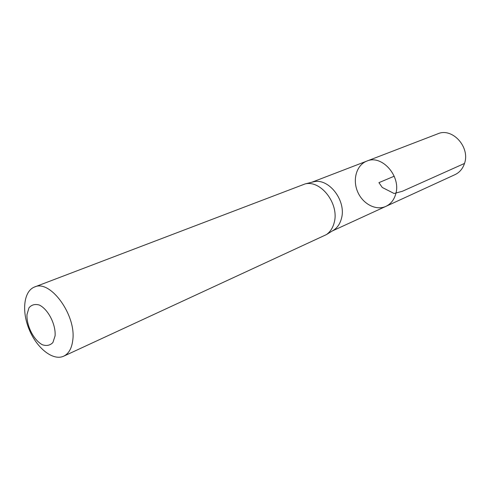 <?xml version="1.0" encoding="UTF-8"?>
<svg xmlns="http://www.w3.org/2000/svg" width="490" height="490" viewBox="0 0 490 490"><rect width="100%" height="100%" fill="white"/><g stroke="black" fill="none" stroke-linecap="round" stroke-linejoin="round"><path stroke-width="0.73" d="M332.6 230.784L333.978 229.933C337.616 227.366 340.097 223.587 341.414 218.589C346.657 201.041 328.949 177.809 313.692 181.79L312.124 182.182M395.651 194.291C393.929 200.049 390.677 204.079 385.893 206.37C375.965 210.994 362.643 203.895 357.584 191.645C352.353 179.469 356.579 164.971 366.826 161.1C381.845 154.179 401.506 176.498 395.651 194.291C393.929 200.049 390.677 204.079 385.893 206.37L454.971 174.661C459.577 172.462 462.75 168.725 464.502 163.44C470.431 147.123 452.233 127.241 437.766 133.819L366.826 161.1C381.845 154.179 401.506 176.498 395.651 194.291M34.527 287.011L305.068 183.94C320.999 179.775 339.607 204.269 334.168 222.705C332.796 227.954 330.211 231.923 326.413 234.6L63.669 356.193C53.159 361.124 37.062 348.451 29.357 329.917C21.48 311.462 23.655 291.091 34.527 287.011C50.207 279.153 76.544 315.315 72.747 340.372C71.724 348.464 68.698 353.737 63.669 356.193M55.094 335.822L52.908 342.528C50.145 345.413 46.654 346.154 42.422 344.77C33.755 340.244 26.411 325.813 26.987 314.543L28.99 307.781C31.623 304.743 35.066 303.825 39.323 305.037C48.161 309.3 55.897 324.362 55.094 335.822M394.217 176.21L378.923 182.654L382.28 187.474L394.076 193.489L402.327 191.296L464.502 163.44M332.324 230.955L385.893 206.37M311.805 182.256L366.826 161.1M313.692 181.79L305.068 183.94M333.978 229.933L326.413 234.6"/></g></svg>
